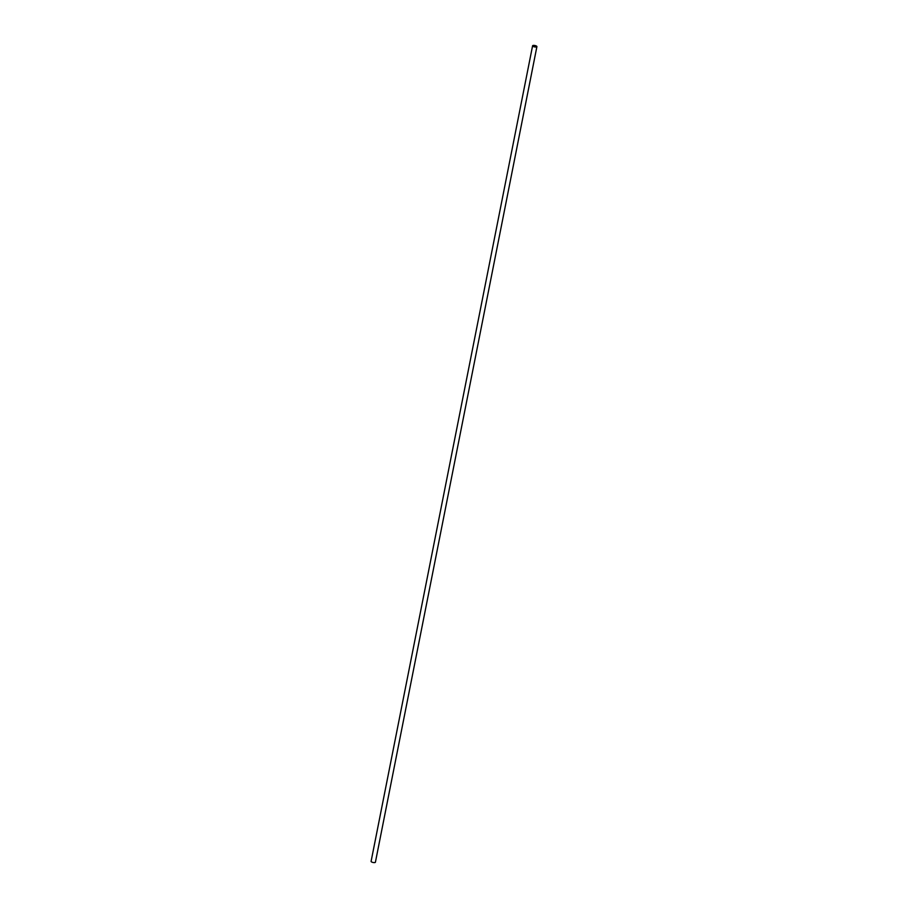 <?xml version="1.0" encoding="UTF-8"?>
<svg xmlns="http://www.w3.org/2000/svg" width="908" height="908" viewBox="0 0 908 908"><rect width="100%" height="100%" fill="white"/><g stroke="black" fill="none" stroke-linecap="round" stroke-linejoin="round"><path stroke-width="1.36" d="M533.836 45.4A2.191 0.704 -168.8 0 1 536.9 46.637A2.191 0.704 -168.8 0 1 535.652 47.023A2.191 0.704 -168.8 0 1 532.587 45.786A2.191 0.704 -168.8 0 1 533.836 45.4M532.587 45.786L371.1 861.363A2.191 0.704 11.2 0 0 374.164 862.6A2.191 0.704 11.2 0 0 375.413 862.214L536.9 46.637M535.482 46.875A1.793 0.579 -168.8 0 1 532.985 45.865A1.793 0.579 -168.8 0 1 533.995 45.548A1.793 0.579 -168.8 0 1 536.503 46.558A1.793 0.579 -168.8 0 1 535.482 46.875"/></g></svg>
